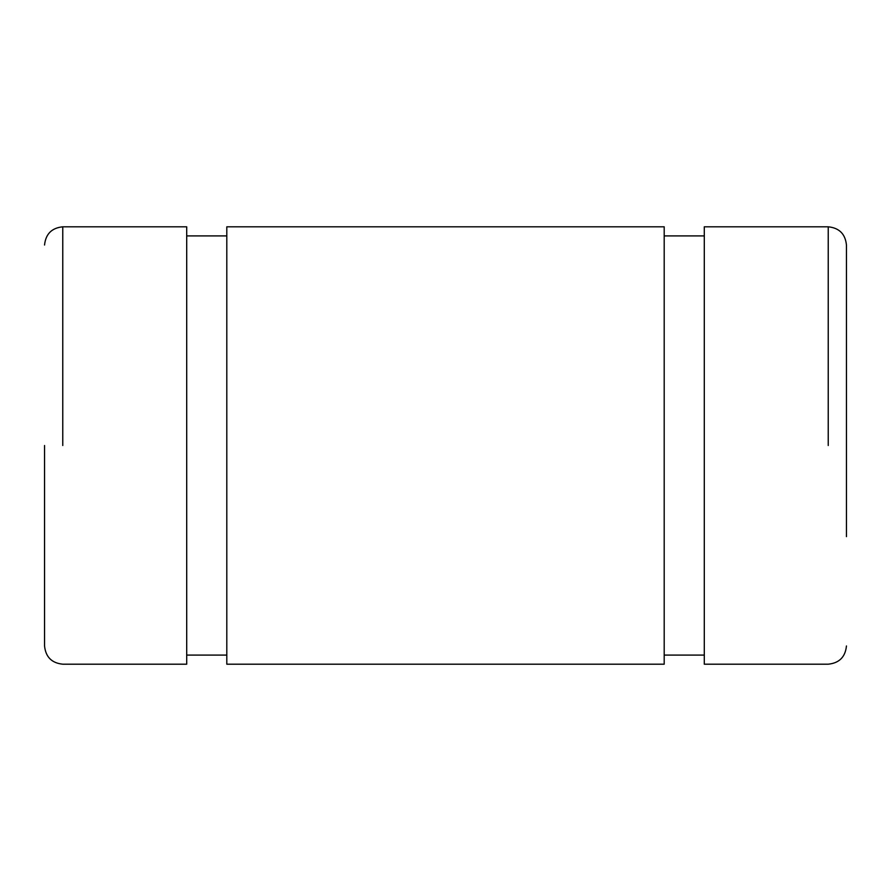 <?xml version="1.0" encoding="UTF-8"?>
<svg xmlns="http://www.w3.org/2000/svg" width="891" height="891" viewBox="0 0 891 891"><rect width="100%" height="100%" fill="white"/><g stroke="black" fill="none" stroke-linecap="round" stroke-linejoin="round"><path stroke-width="1.34" d="M44.55 245.025L44.55 245.025C45.675 233.999 51.745 227.929 62.771 226.804L186.709 226.804L186.709 664.196L62.771 664.196C51.745 663.071 45.675 657.001 44.55 645.975L44.55 445.5M846.45 354.373L846.45 536.627M226.804 226.804L226.804 664.196L664.196 664.196L664.196 226.804L226.804 226.804M846.45 445.5L846.45 245.025C845.325 233.999 839.255 227.929 828.229 226.804L704.291 226.804L704.291 664.196L828.229 664.196C839.255 663.071 845.325 657.001 846.45 645.975L846.45 645.975M62.771 445.5L62.771 226.804L62.771 445.5M828.229 445.5L828.229 226.804L828.229 445.5M186.709 655.085L226.804 655.085M226.804 235.915L186.709 235.915M704.291 235.915L664.196 235.915M664.196 655.085L704.291 655.085"/></g></svg>
